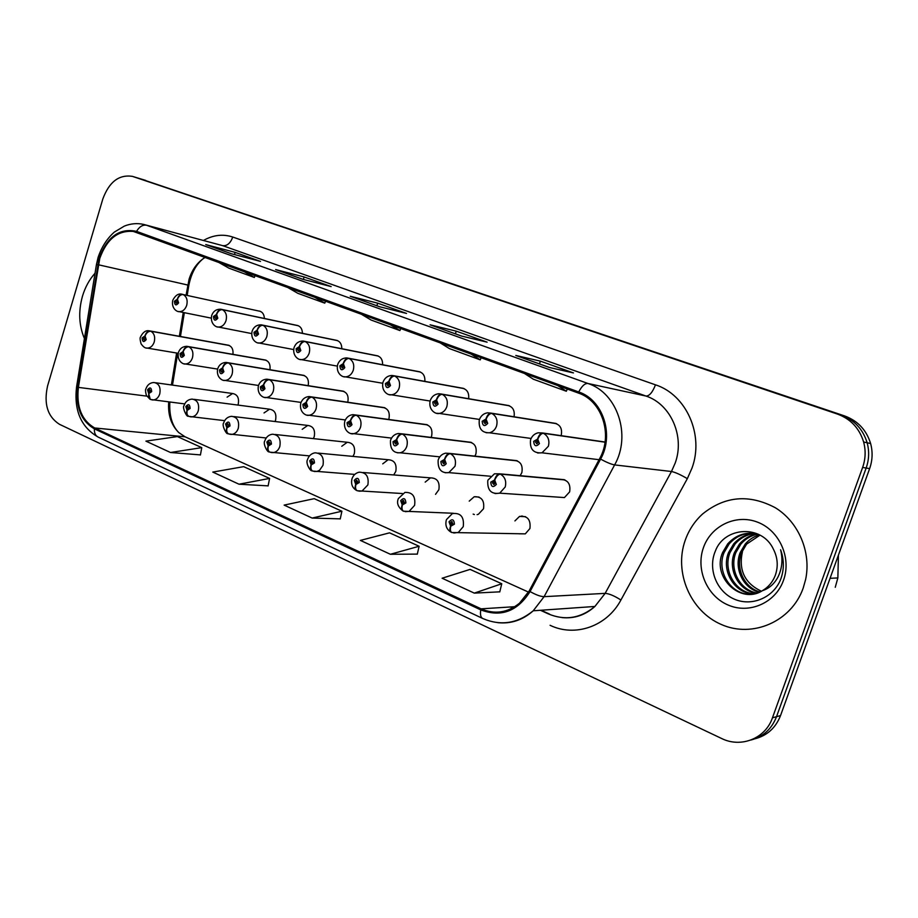 <?xml version="1.0" encoding="UTF-8"?>
<svg xmlns="http://www.w3.org/2000/svg" width="918" height="918" viewBox="0 0 918 918"><rect width="100%" height="100%" fill="white"/><g stroke="black" fill="none" stroke-linecap="round" stroke-linejoin="round"><path stroke-width="1.38" d="M518.934 533.794L525.303 533.863L529.927 528.516C530.902 519.554 527.437 515.526 519.508 516.432L514.918 520.919M473.16 514.103L474.376 514.528M477.085 514.642L478.324 514.332L483.534 508.756C484.601 500.436 481.491 496.431 474.216 496.741L469.224 501.125M393.719 474.95L395.807 471.382C396.943 463.992 394.384 460.113 388.142 459.723L382.726 463.854M352.937 456.395L354.302 453.699C355.438 446.664 353.086 442.855 347.256 442.269L341.76 446.263M313.371 438.609L314.243 436.635C315.379 429.911 313.21 426.17 307.737 425.436L302.217 429.303M275.033 421.523L275.572 420.157C276.697 413.697 274.677 410.036 269.525 409.199L264.017 412.951M435.534 494.332L438.861 489.719C439.974 481.916 437.163 477.957 430.439 477.865L425.183 482.122M237.923 405.079L238.221 404.241C239.323 398.01 237.441 394.43 232.575 393.512L227.102 397.15M557.8 497.12L564.432 497.567L569.63 491.899C570.847 483.947 567.852 479.758 560.634 479.345M520.162 475.685L521.86 472.575C523.088 464.978 520.322 460.882 513.552 460.285M388.704 419.469L388.945 418.803C390.127 412.033 387.901 408.212 382.244 407.317M474.893 456.12L475.891 453.974C477.108 446.687 474.537 442.683 468.191 441.96M431.07 437.404L431.621 436.061C432.814 429.05 430.427 425.137 424.437 424.311M597.905 459.551L598.892 460.056M347.784 402.153C348.955 395.624 346.866 391.883 341.53 390.919L268.859 379.49C266.484 379.49 264.694 381.268 263.477 384.826L260.391 386.845C260.735 391.217 262.261 391.848 264.958 388.727L263.673 384.906L263.581 388.165L262.628 389.014L261.756 387.407L262.996 386.604L263.477 384.826M308.184 385.675C309.102 379.57 307.117 376.047 302.251 375.095L227.79 362.702M269.938 369.713C270.603 364.033 268.722 360.728 264.281 359.822L188.27 346.556M232.954 354.348C233.424 349.024 231.623 345.925 227.549 345.053M605.042 442.051L602.219 441.615M561.219 435.442C562.516 428.327 559.991 424.208 553.634 423.072M514.057 416.783C515.009 410.162 512.611 406.318 506.851 405.24M424.85 381.372C425.172 375.726 422.991 372.444 418.298 371.526M468.65 398.71C469.236 392.606 466.941 389.06 461.765 388.073M302.435 333.314C302.286 328.759 300.416 326.108 296.812 325.339M341.817 348.725C341.783 343.848 339.809 341.003 335.896 340.199M382.599 364.721C382.714 359.489 380.637 356.436 376.369 355.576M264.384 318.466C264.154 314.22 262.376 311.73 259.048 310.995M82.482 296.158C78.271 311.328 78.914 325.454 84.422 338.547C78.914 325.454 78.271 311.328 82.482 296.158C85.179 287.196 89.367 279.542 95.047 273.197C89.367 279.542 85.179 287.196 82.482 296.158M685.172 540.392C673.858 572.189 690.221 611.193 721.376 624.515C752.358 638.308 791.35 621.75 803.158 588.197L805.591 579.637C811.512 552.211 798.557 521.998 775.366 507.769C749.214 493.93 724.968 495.984 702.626 513.954C694.651 521.217 688.833 530.03 685.172 540.392C673.858 572.189 690.221 611.193 721.376 624.515C752.358 638.308 791.35 621.75 803.158 588.197L805.591 579.637C811.512 552.211 798.557 521.998 775.366 507.769C749.214 493.93 724.968 495.984 702.626 513.954C694.651 521.217 688.833 530.03 685.172 540.392M205.253 257.35L203.303 258.601C196.659 263.397 191.919 270.259 189.108 279.152L186.09 295.114M99.764 258.44C106.74 239.116 117.94 230.12 133.362 231.451L578.363 393.042C601.898 400.696 613.224 434.673 599.683 458.552L529.181 590.951L519.519 603.195C507.539 612.799 494.745 614.681 481.112 608.841L94.657 427.972C81.679 420.306 76.251 406.777 78.397 387.385L99.764 258.44M99.121 258.199L77.732 387.258C75.54 407.133 81.094 420.995 94.393 428.855L480.768 609.885C501.021 617.527 517.454 611.422 530.053 591.559L600.59 459.115C614.475 434.627 602.862 399.789 578.73 391.963L136.564 231.37C119.65 227.756 107.177 236.695 99.121 258.199M755.089 738.76C767.276 735.513 775.756 727.779 780.541 715.57L869.633 468.616L866.156 468.031C869.082 459.677 869.415 451.266 867.154 442.774C862.931 429.096 854.199 419.836 840.98 414.982L138.779 178.299L840.98 414.982C854.199 419.836 862.931 429.096 867.154 442.774C869.415 451.266 869.082 459.677 866.156 468.031L776.525 716.683L866.156 468.031L862.633 467.434C865.571 459.034 865.904 450.554 863.631 442.006C859.386 428.236 850.619 418.906 837.319 414.029L132.41 176.359C118.996 174.34 109.139 181.89 102.816 199.011L47.587 385.904C43.616 403.874 47.575 416.669 59.452 424.3L721.571 738.474C740.929 748.216 765.451 738.577 772.451 717.819L862.633 467.434M750.913 740.034C763.168 736.775 771.705 728.984 776.525 716.683C771.705 728.984 763.168 736.775 750.913 740.034M549.526 367.521L573.475 372.926L540.381 361.141L515.778 355.45L549.526 367.521M539.463 363.895L540.381 361.141M461.513 336.045L487.125 342.162L456.257 331.157L430.106 324.811L461.513 336.045M430.68 325.018L430.106 324.811M455.385 333.831L456.257 331.157M231.405 253.758L260.505 261.412L235.134 252.37L205.724 244.578L231.405 253.758M206.389 244.808L205.724 244.578M234.469 254.561L235.134 252.37M303.02 279.37L331.157 286.588L304.133 276.961L275.618 269.571L303.02 279.37M276.249 269.8L275.618 269.571M303.353 279.451L304.133 276.961M379.547 306.727L406.536 313.44L377.688 303.158L350.24 296.25L379.547 306.727M350.848 296.468L350.24 296.25M376.862 305.751L377.688 303.158M168.705 401.912C167.787 414.661 171.115 424.862 178.7 432.516L185.057 436.796L528.538 592.121M183.256 312.464L179.354 336.286M176.612 353.017L171.391 384.952M474.296 593.12L501.767 583.756L470.096 569.389L442.12 578.225L474.296 593.12L499.782 591.835M239.001 484.211L269.605 478.416L243.672 466.654L212.792 472.081L239.001 484.211L268.113 485.863M170.496 452.505L201.776 447.64L177.415 436.589L145.905 441.133L170.496 452.505L200.422 454.903M390.379 554.277L419.113 546.256L389.542 532.842L360.407 540.404L390.379 554.277L417.311 554.105M312.131 518.062L341.898 511.223L314.231 498.669L284.132 505.107L312.131 518.062L340.257 518.865M360.912 313.967L371.159 320.061L399.915 330.549L400.81 328.472M389.886 324.502L399.915 330.549M287.093 287.116L297.822 293.312L324.765 303.147L325.638 301.138M314.208 296.973L324.765 303.147M217.887 261.951L229.041 268.228L254.332 277.454L255.17 275.503M243.327 271.2L254.332 277.454M439.837 342.666L449.476 348.622L480.252 359.845L481.17 357.699M470.854 353.946L480.252 359.845M524.396 373.419L533.347 379.214L566.337 391.24L567.278 389.014M557.685 385.526L566.337 391.24M341.898 511.223L340.234 518.968M269.605 478.416L268.09 485.966M201.776 447.64L200.411 455.007M419.113 546.256L417.288 554.22M501.767 583.756L499.759 591.949M869.633 468.616C872.536 460.32 872.869 451.966 870.62 443.532C866.42 429.957 857.745 420.754 844.583 415.923L139.215 178.436M172.779 300.255C175.315 295.412 178.287 293.381 181.718 294.162L182.671 294.368C180.226 294.196 178.425 295.825 177.266 299.234L174.409 301.265C174.707 305.419 176.107 305.969 178.608 302.894L177.449 299.302L177.346 302.401L176.336 303.25L175.659 301.747L177.266 299.234M177.449 299.302C178.838 295.975 180.754 294.403 183.221 294.575C186.698 296.675 187.857 300.266 186.698 305.35C185.172 309.561 182.682 311.661 179.228 311.65L178.402 311.5M260.505 311.397L183.221 294.575M228.823 345.306L150.334 331.031C147.855 330.939 146.054 332.58 144.906 335.942L142.118 337.904C142.393 342.035 143.759 342.598 146.203 339.603L145.078 336.011L144.975 339.086L144.046 339.912L143.334 338.409L144.906 335.942M145.078 336.011C146.444 332.741 148.372 331.157 150.862 331.249C154.247 333.383 155.371 336.952 154.235 341.978C152.836 345.914 150.541 347.956 147.339 348.117L146.329 347.979M229.351 345.512L150.862 331.249M151.298 399.663L150.667 399.502C148.819 398.538 148.211 396.542 148.854 393.535L151.665 391.63C151.378 387.453 150.001 386.857 147.546 389.817L148.67 393.455L148.785 390.368L149.645 389.553L150.426 391.079L148.854 393.535M148.67 393.455L150.3 399.33M835.254 587.29L837.859 577.938L838.421 555.126M759.266 592.259C743.029 588.289 733.792 568.414 740.16 552.613L745.164 544.133C749.099 539.566 753.885 536.468 759.496 534.838M759.943 591.961C744.131 587.635 735.352 568.116 741.583 552.613L746.575 544.144L760.035 535.125M756.512 593.246C738.692 590.94 727.469 569.619 734.4 552.613L739.438 544.053C744.337 538.476 750.247 535.102 757.166 533.932M757.212 593.028C739.759 590.274 729.064 569.321 735.846 552.613L740.883 544.076C745.565 538.717 751.234 535.389 757.878 534.104M753.689 593.923C734.503 593.602 720.974 570.858 728.525 552.625L733.608 543.984C739.357 537.535 746.265 534.012 754.332 533.438M754.401 593.785C735.536 592.925 722.615 570.537 730.005 552.613L735.077 543.995C740.619 537.764 747.275 534.276 755.044 533.53M762.296 590.744C768.125 587.371 772.359 582.471 775.01 576.056L775.423 574.966C778.349 566.188 777.695 557.639 773.461 549.32C762.009 524.086 724.118 526.668 715.306 551.213C707.663 569.022 716.648 591.272 733.792 598.915C750.855 606.775 772.153 598.421 780.128 580.727L781.069 578.283C784.247 568.781 784.087 559.28 780.598 549.756C782.974 559.372 782.147 568.368 778.131 576.722C774.528 583.745 769.238 588.415 762.296 590.744C740.677 604.744 711.634 577.296 722.546 552.625L727.676 543.904C736.087 534.712 746.265 531.476 758.188 534.184M751.521 594.221C731.497 595.621 715.994 571.822 724.05 552.625L729.167 543.926C735.536 536.823 743.201 533.266 752.175 533.243M761.424 591.226C744.693 583.32 738.37 570.078 742.478 551.511M703.395 547.771C695.615 569.539 706.975 596.218 728.249 605.088C749.398 614.303 775.618 602.862 783.524 580.245C791.752 557.754 779.279 530.317 757.568 522.17C735.972 513.678 710.876 525.876 703.395 547.771M297.857 325.569L221.812 309.446C219.402 309.309 217.612 310.972 216.43 314.438L213.469 316.492C213.791 320.738 215.237 321.3 217.818 318.19L216.614 314.518L216.51 317.685L215.489 318.535L214.766 316.997L216.43 314.438M216.614 314.518C218.036 311.133 219.953 309.515 222.386 309.664C225.989 311.822 227.205 315.494 226.012 320.669C224.474 324.88 221.949 327.003 218.427 327.049L217.463 326.888M298.407 325.775L222.386 309.664M337.078 340.44L262.433 325.087C260.069 324.983 258.279 326.693 257.074 330.228L254.011 332.305C254.355 336.631 255.858 337.216 258.532 334.06L257.269 330.308L257.178 333.532L256.133 334.393L255.365 332.832L257.074 330.228M257.269 330.308C258.715 326.865 260.643 325.201 263.03 325.316C266.782 327.542 268.045 331.295 266.828 336.573C265.279 340.773 262.72 342.919 259.14 343.034L257.992 342.862M337.652 340.658L263.03 325.316M377.711 355.851L304.627 341.335C302.297 341.255 300.519 343.022 299.291 346.625L296.112 348.714C296.48 353.143 298.052 353.751 300.817 350.55L299.498 346.706L299.406 349.999L298.361 350.883L297.524 349.265L298.798 348.427L299.291 346.625M299.498 346.706C300.978 343.194 302.894 341.485 305.246 341.576C309.148 343.871 310.468 347.715 309.217 353.086C307.668 357.251 305.086 359.431 301.471 359.626L300.094 359.443M378.296 356.069L305.246 341.576M419.824 371.813L348.484 358.227C346.201 358.181 344.434 359.994 343.183 363.677L339.878 365.789C340.28 370.298 341.909 370.941 344.778 367.693L343.389 363.757L342.747 365.548L343.298 367.12L342.253 368.003L341.347 366.351L342.666 365.513L343.183 363.677M343.389 363.757C344.904 360.177 346.82 358.422 349.127 358.479C353.178 360.854 354.566 364.779 353.269 370.252C351.743 374.36 349.161 376.575 345.524 376.873L343.86 376.678M420.433 372.054L349.127 358.479M189.556 416.554L188.924 416.405C187.111 415.441 186.538 413.433 187.203 410.38L190.118 408.453C189.808 404.195 188.374 403.576 185.838 406.582L187.02 410.3L187.123 407.144L187.995 406.33L188.833 407.89L187.203 410.38M187.02 410.3C186.182 413.169 186.583 415.097 188.236 416.106L188.557 416.221M229.248 434.088L228.628 433.939C226.861 432.986 226.31 430.967 226.998 427.868L230.016 425.918C229.684 421.58 228.203 420.926 225.576 423.978L226.803 427.777L226.907 424.564L227.779 423.737L228.685 425.332L226.998 427.868M226.803 427.777C225.931 430.691 226.31 432.653 227.928 433.629L228.249 433.755M270.466 452.287L269.846 452.149C268.125 451.208 267.62 449.166 268.331 446.01L271.453 444.06C271.097 439.619 269.559 438.953 266.84 442.04L268.125 445.93L268.228 442.648L269.089 441.81L270.064 443.451L268.813 444.232L268.331 446.01M269.318 444.255L268.733 444.197M268.125 445.93C267.218 448.902 267.551 450.864 269.135 451.84L269.467 451.954M313.279 471.198L312.671 471.06C310.995 470.142 310.536 468.077 311.271 464.875L314.507 462.901C314.128 458.369 312.533 457.68 309.722 460.802L311.064 464.783L311.695 463.028L311.156 461.433L311.994 460.606L313.072 462.27L311.776 463.062L311.271 464.875M312.327 463.085L311.695 463.028M311.064 464.783C310.123 467.813 310.422 469.798 311.959 470.75L312.292 470.865M265.738 360.086L188.397 346.591C185.952 346.534 184.139 348.209 182.969 351.64L180.089 353.614C180.398 357.825 181.81 358.41 184.323 355.369L183.164 351.709L183.049 354.841L182.12 355.679L181.362 354.141L182.969 351.64M183.164 351.709C184.552 348.381 186.48 346.752 188.947 346.82C192.459 349.012 193.629 352.673 192.459 357.779C191.059 361.703 188.729 363.769 185.493 363.987L184.323 363.838M266.266 360.304L188.947 346.82M303.927 375.382L227.871 362.736C225.461 362.702 223.659 364.423 222.477 367.923L219.482 369.92C219.815 374.211 221.284 374.819 223.889 371.733L222.661 368.003L222.558 371.193L221.617 372.031L220.802 370.459L222.477 367.923M222.661 368.003C224.084 364.607 226.023 362.931 228.444 362.966C232.093 365.238 233.31 368.967 232.116 374.165C230.716 378.055 228.375 380.155 225.105 380.442L223.728 380.293M304.478 375.611L228.444 362.966M263.673 384.906C265.13 381.452 267.058 379.719 269.456 379.731C273.243 382.072 274.516 385.881 273.289 391.183C271.9 395.027 269.559 397.138 266.266 397.517L264.636 397.379M344.055 391.458L269.456 379.731M384.447 407.638L311.431 396.886C309.102 396.932 307.323 398.756 306.084 402.382L302.871 404.425C303.25 408.889 304.833 409.554 307.622 406.387L306.291 402.474L305.66 404.23L306.199 405.79L305.246 406.651L304.294 405.01L305.579 404.195L306.084 402.382M306.291 402.474C307.782 398.951 309.699 397.173 312.051 397.15C315.987 399.559 317.33 403.461 316.067 408.854C314.702 412.63 312.372 414.764 309.091 415.257L307.14 415.131M385.044 407.879L312.051 397.15M463.51 388.383L394.097 375.795C391.86 375.783 390.116 377.654 388.83 381.406L385.411 383.54C385.824 388.153 387.522 388.819 390.494 385.526L389.048 381.486L388.394 383.311L388.968 384.929L387.924 385.824L386.937 384.126L388.303 383.276L388.83 381.406M389.048 381.486C390.598 377.849 392.502 376.036 394.763 376.047C398.986 378.503 400.432 382.531 399.112 388.107C397.609 392.135 395.05 394.361 391.424 394.797L389.37 394.614M464.141 388.624L394.763 376.047M508.847 405.584L441.569 394.074C439.401 394.109 437.668 396.037 436.36 399.869L432.803 402.015C433.25 406.731 435.017 407.42 438.104 404.081L436.589 399.961L435.901 401.809L436.509 403.461L435.488 404.368L434.386 402.635L435.809 401.774L436.36 399.869M436.589 399.961C438.173 396.232 440.066 394.373 442.269 394.35C446.664 396.886 448.179 401.005 446.825 406.697C445.379 410.575 442.889 412.825 439.343 413.421L436.761 413.272M509.513 405.825L442.269 394.35M555.952 423.439L491.038 413.123C488.927 413.203 487.206 415.188 485.874 419.101L482.179 421.27C482.661 426.101 484.509 426.813 487.71 423.428L486.115 419.193L485.415 421.087L486.047 422.773L485.071 423.68L483.832 421.913L485.312 421.052L485.874 419.101M486.115 419.193C487.745 415.395 489.627 413.467 491.761 413.41C496.351 416.038 497.935 420.26 496.535 426.067C495.192 429.716 492.828 431.953 489.455 432.78L486.127 432.722M556.641 423.703L491.761 413.41M604.905 442.006L542.607 432.986C540.576 433.112 538.877 435.166 537.512 439.16L533.668 441.351C534.184 446.286 536.112 447.032 539.44 443.601L537.764 439.252L537.041 441.191L537.707 442.924L536.812 443.807L535.401 442.017L536.938 441.145L537.512 439.16M537.764 439.252C539.44 435.384 541.299 433.388 543.364 433.285C548.149 436.004 549.825 440.33 548.379 446.263L542.01 452.815L537.615 452.999M605.031 442.189L543.364 433.285M426.939 424.655L355.691 414.982C353.407 415.062 351.64 416.944 350.378 420.639L347.05 422.693C347.452 427.272 349.092 427.949 351.984 424.736L350.596 420.731L349.942 422.521L350.504 424.127L349.574 424.988L348.53 423.313L349.861 422.487L350.378 420.639M350.596 420.731C352.122 417.139 354.027 415.315 356.333 415.246C360.43 417.747 361.83 421.741 360.533 427.237C359.213 430.898 356.93 433.044 353.694 433.663L351.33 433.571M427.559 424.908L356.333 415.246M471.014 442.304L401.74 433.812C399.514 433.927 397.758 435.866 396.461 439.642L393.007 441.707C393.432 446.389 395.153 447.089 398.148 443.842L396.691 439.733L396.025 441.558L396.61 443.199L395.704 444.06L394.545 442.35L395.933 441.524L396.461 439.642M396.691 439.733C398.251 436.073 400.156 434.191 402.405 434.088C406.674 436.658 408.143 440.755 406.8 446.355C405.538 449.866 403.346 452.012 400.214 452.792L397.31 452.769M471.657 442.568L402.405 434.088M516.777 460.641L449.682 453.412C447.514 453.572 445.769 455.58 444.461 459.425L440.869 461.513C441.329 466.287 443.107 467.032 446.217 463.728L444.691 459.528L444.002 461.387L444.61 463.062L443.773 463.923L442.476 462.179L443.91 461.341L444.461 459.425M444.691 459.528C446.286 455.787 448.191 453.848 450.382 453.687C454.823 456.361 456.361 460.561 454.984 466.275L448.822 472.621L445.196 472.759M517.442 460.905L450.382 453.687M564.318 479.678L499.644 473.826C497.545 474.044 495.823 476.109 494.481 480.045L490.74 482.145C491.233 487.033 493.092 487.802 496.328 484.463L494.722 480.148L494.01 482.042L494.653 483.763L493.884 484.601L492.415 482.845L493.907 481.996L494.481 480.045M494.722 480.148C496.363 476.339 498.244 474.331 500.367 474.124C505.003 476.901 506.621 481.193 505.198 487.022L499.702 493.161L495.1 493.597M565.006 479.953L500.367 474.124M357.802 490.866L357.205 490.74C355.587 489.822 355.163 487.745 355.932 484.486L359.294 482.501C358.881 477.876 357.217 477.153 354.302 480.321L355.714 484.394L356.368 482.604L355.805 480.975L356.609 480.148L357.791 481.847L356.448 482.639L355.932 484.486M357.056 482.65L356.368 482.604M355.714 484.394C354.727 487.481 354.991 489.489 356.482 490.419L356.827 490.533M404.138 511.326L403.541 511.2C401.992 510.305 401.614 508.216 402.405 504.9L405.905 502.903C405.458 498.176 403.725 497.418 400.707 500.631L402.187 504.808L402.853 502.984L402.268 501.308L403.025 500.494L404.345 502.226L402.945 503.018L402.405 504.9M403.622 503.018L402.853 502.984M402.187 504.808C401.155 507.952 401.373 509.972 402.807 510.878L403.163 510.993M403.53 503.053L402.945 503.018M452.379 532.635L451.805 532.52C450.313 531.648 449.992 529.525 450.818 526.175L454.444 524.155C453.974 519.313 452.172 518.521 449.04 521.791L450.589 526.06L451.277 524.212L450.658 522.491L451.346 521.711L452.826 523.444L451.369 524.247L450.818 526.175M452.126 524.235L451.277 524.212M450.589 526.06C449.522 529.273 449.671 531.315 451.059 532.188L451.426 532.302M452.035 524.27L451.369 524.247M203.463 240.447C213.217 234.951 222.982 233.815 232.77 237.039L655.475 384.826C652.606 392.25 649.462 396.002 646.031 396.06L222.649 245.645L145.755 224.979M655.475 384.826C686.251 394.637 704.335 434.776 691.988 468.123L687.33 478.645L620.912 600.016C606.878 626.546 574.966 637.379 550.077 625.296M600.59 459.115C606.741 462.442 611.411 464.37 614.624 464.91L671.471 471.508L675.189 463.062C685.046 436.314 670.714 404.104 646.031 396.06L587.945 383.483C617.298 392.835 631.573 435.178 614.624 464.91L544.11 596.666L533.232 610.791C522.744 620.086 510.913 624.045 497.774 622.668M77.732 387.258L76.584 386.811L96.401 264.832L97.652 264.659M76.561 386.971C73.865 410.438 81.036 427.134 98.077 437.048C95.415 435.66 94.187 432.929 94.393 428.855M480.768 609.885C480.022 614.509 480.676 617.378 482.73 618.491C500.643 626.168 517.477 623.609 533.232 610.791L594.887 606.465L605.146 593.372L671.471 471.508C675.212 472.254 680.49 474.64 687.33 478.645M530.053 591.559C536.02 594.91 540.702 596.62 544.11 596.666L605.146 593.372C609.093 593.613 614.349 595.816 620.912 600.016M578.73 391.963C581.805 386.053 584.869 383.219 587.945 383.483L146.639 225.277C142.749 224.577 139.387 226.608 136.564 231.37M98.146 257.281C101.646 246.919 107.062 238.519 114.371 232.07L124.4 226.069C130.723 223.579 137.069 223.005 143.438 224.359L222.649 245.645C227.056 246.139 230.429 243.27 232.77 237.039M187.628 285.705L188.821 285.36L187.742 285.016L98.318 264.751M512.588 607.991L510.385 606.97M837.319 414.029L844.583 415.923M133.099 176.577L145.767 180.433M772.451 717.819L780.541 715.57M540.45 610.286L548.333 613.901C565.029 620.832 580.543 618.353 594.887 606.465C585.271 615.117 574.312 618.824 562.023 617.607M78.397 387.385L146.742 396.128M94.657 427.972L185.057 436.796M481.112 608.841L514.814 606.695M140.592 336.791C142.944 332.213 145.755 330.216 149.014 330.778L150.334 331.031M146.031 388.521C147.534 384.665 150.173 382.668 153.96 382.508C158.986 383.472 160.914 387.281 159.743 393.948C158.458 397.632 156.312 399.64 153.306 399.984L151.986 399.869M211.725 315.413C213.297 311.179 216.292 309.114 220.71 309.217L221.812 309.446M252.14 331.134C253.735 326.888 256.742 324.788 261.148 324.834L262.433 325.087M294.104 347.463C295.757 343.206 298.763 341.06 303.101 341.048L304.627 341.335M337.709 364.435C339.385 360.189 342.368 358.02 346.66 357.917L348.484 358.227M184.22 405.182C185.608 401.453 188.224 399.433 192.08 399.101C197.404 399.984 199.481 403.874 198.288 410.805C197.014 414.443 194.868 416.462 191.851 416.887L190.301 416.783M223.831 422.464C225.231 418.792 227.813 416.738 231.588 416.324C237.269 417.082 239.495 421.075 238.29 428.293C237.028 431.862 234.893 433.904 231.887 434.421L230.074 434.329M264.969 440.411C266.45 436.716 268.974 434.65 272.554 434.214C278.624 434.822 281.046 438.896 279.829 446.446C278.602 449.935 276.49 451.989 273.507 452.608L271.372 452.563M307.702 459.057C309.068 455.523 311.523 453.446 315.046 452.815C321.564 453.217 324.203 457.382 322.998 465.311L319.59 470.234L316.836 471.485L314.289 471.496M178.459 352.42C179.905 348.461 182.705 346.43 186.893 346.315L188.397 346.591M217.738 368.634C219.184 364.698 221.984 362.633 226.138 362.426L227.871 362.736M258.509 385.457C259.978 381.544 262.755 379.444 266.84 379.168L343.447 391.217M300.852 402.922C302.366 399.02 305.097 396.909 309.056 396.553L311.431 396.886M383.058 382.083C384.722 377.906 387.66 375.691 391.871 375.462L394.097 375.795M430.267 400.443C431.873 396.381 434.73 394.143 438.827 393.73L441.569 394.074M479.425 419.56C480.952 415.693 483.671 413.444 487.561 412.813L491.038 413.123M530.673 439.504C532.073 435.924 534.551 433.698 538.109 432.803L542.607 432.986M344.87 421.087C346.361 417.265 349.035 415.12 352.868 414.649L355.691 414.982M390.655 439.974C392.101 436.291 394.66 434.134 398.332 433.503L401.74 433.812M438.311 459.631C439.676 456.154 442.074 454.008 445.528 453.182L449.682 453.412M487.974 480.114L494.469 473.803L499.644 473.826M352.122 478.427C353.441 475.054 355.782 472.977 359.133 472.196C366.156 472.288 369.082 476.534 367.877 484.934L361.99 491.073L358.915 491.187M398.343 498.589L404.872 492.427C412.503 492.082 415.751 496.386 414.603 505.359L409.118 511.372L405.366 511.682M521.998 515.905L521.734 516.524M446.469 519.577L452.344 513.598C460.675 512.611 464.313 516.96 463.257 526.622L458.369 532.406L453.767 533.025M155.532 382.737L232.575 393.512M363.161 472.518L430.439 477.865M193.95 399.341L269.525 409.199M233.815 416.588L307.737 425.436M275.239 434.501L347.256 442.269M318.316 453.125L388.142 459.723M479.012 497.04L474.216 496.741M525.555 516.685L519.508 516.432M133.362 231.451L135.485 232.002M98.031 257.637L96.436 264.602M98.077 437.048L482.73 618.491M169.841 402.05C169.13 415.59 172.091 425.745 178.7 432.516M203.303 258.601C196.085 264.35 191.254 273.277 188.821 285.36L187.18 295.355M184.346 312.682L180.444 336.493M177.713 353.2L172.492 385.101M863.631 442.006L870.62 443.532M132.41 176.359L138.779 178.299M541.092 610.24L549.469 614.073M379.696 306.773L350.538 296.342M303.181 279.405L275.928 269.662M231.577 253.804L206.045 244.67M461.662 336.08L430.381 324.892M549.664 367.544L516.042 355.53M211.243 318.133L179.228 311.65C177.3 312.063 171.173 308.655 172.71 300.473M178.23 353.281L147.339 348.117C145.331 348.381 143.242 346.935 141.051 343.78C139.995 339.763 139.823 337.537 140.511 337.078M228.685 345.26L150.185 330.985M184.736 403.92L150.667 399.502M145.916 388.888C145.273 389.439 145.411 391.596 146.352 395.371L149.978 399.204M837.859 577.938L830.056 578.317M746.575 544.144L745.164 544.133M740.883 544.076L739.438 544.053M735.077 543.995L733.608 543.984M729.167 543.926L727.676 543.904M251.658 333.567L218.427 327.049C216.281 327.485 210.05 323.939 211.645 315.654M293.645 349.551L259.14 343.034C256.742 343.516 250.384 339.775 252.06 331.398M337.296 366.11L301.471 359.626C298.809 360.2 292.268 356.264 294.012 347.738M382.737 383.265L345.524 376.873C342.609 377.562 335.781 373.465 337.617 364.733M224.658 420.662L188.924 416.405M184.093 405.584C181.867 406.915 186.882 417.77 188.236 416.106M266.197 437.978L228.628 433.939M223.694 422.9C221.468 424.873 226.505 435.04 227.928 433.629M309.504 455.89L269.846 452.149M264.82 440.881C262.594 443.52 267.62 452.941 269.135 451.84M354.784 474.399L312.671 471.06M307.53 459.562C305.292 463.131 310.491 471.588 311.959 470.75M217.6 369.093L185.493 363.987C183.692 364.618 176.864 361.543 178.367 352.73M258.451 385.457L225.105 380.442C223.017 381.154 216.063 377.872 217.635 368.967M301.047 402.417L266.266 397.517C263.959 398.343 256.742 394.912 258.394 385.812M345.34 419.951L309.091 415.257C306.566 416.221 299.004 412.675 300.737 403.312M430.072 401.028L391.424 394.797C388.28 395.681 381.039 391.424 382.955 382.393M479.471 419.434L439.343 413.421C436.004 414.603 428.132 410.254 430.152 400.776M531.109 438.448L489.455 432.78C481.847 432.883 478.462 428.603 479.299 419.928M485.45 421.098L484.819 421.006M599.075 459.689L542.01 452.815C533.461 453.481 529.64 449.177 530.547 439.883M537.145 441.248L536.296 441.133M391.527 438.093L353.694 433.663C350.986 434.857 342.93 431.231 344.732 421.5M439.802 456.854L400.214 452.792C393.271 453.171 390.035 449.051 390.506 440.411M490.43 476.235L448.822 472.621C441.237 473.401 437.691 469.224 438.161 460.102M444.002 461.387L443.325 461.318M564.432 497.567L499.702 493.161C491.21 494.469 487.251 490.281 487.802 480.619M494.079 482.076L493.184 482.007M402.359 493.528L357.205 490.74M351.95 478.966C350.814 484.05 352.317 487.871 356.482 490.419M453.343 513.265L403.541 511.2M403.713 500.539L403.025 500.494M398.16 499.162C396.599 503.19 398.148 507.103 402.807 510.878M525.303 533.863L451.805 532.52M452.218 521.734L451.346 521.711M446.274 520.196C445.069 525.521 446.676 529.525 451.059 532.188"/></g></svg>
